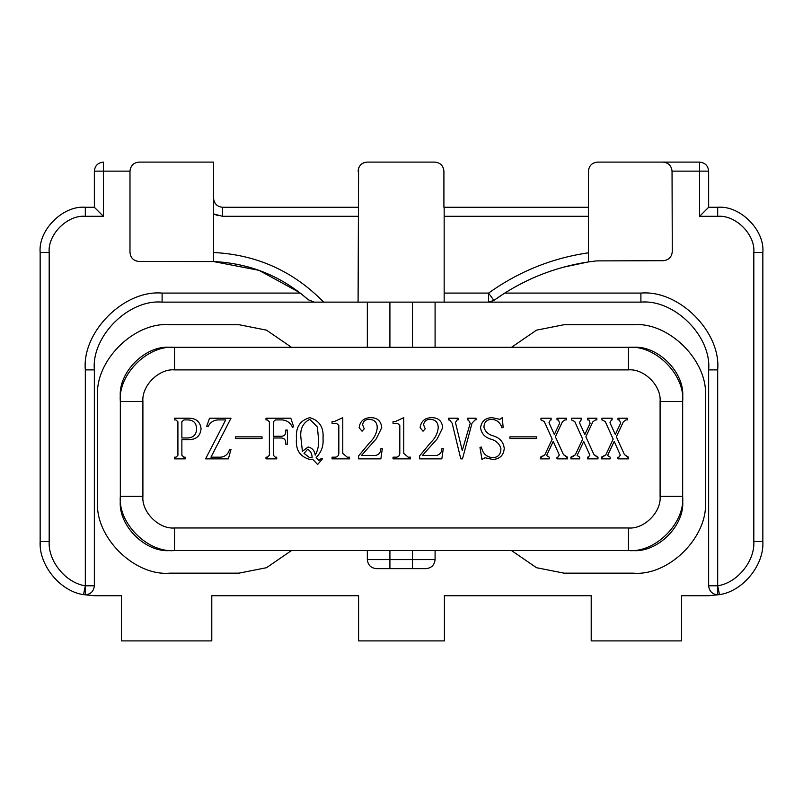 <?xml version="1.0" encoding="UTF-8"?>
<svg xmlns="http://www.w3.org/2000/svg" width="803" height="803" viewBox="0 0 803 803"><rect width="100%" height="100%" fill="white"/><g stroke="black" fill="none" stroke-linecap="round" stroke-linejoin="round"><path stroke-width="1.2" d="M162.106 293.095L162.106 302.129L323.659 302.129L162.106 302.129C128.58 299.097 91.321 336.357 94.352 369.882L94.352 585.778C93.78 591.229 90.769 594.24 85.319 594.812L83.512 594.632L85.319 585.778L85.319 369.882C81.886 331.89 124.114 289.662 162.106 293.095L300.312 293.095L308.352 299.82C281.211 276.011 249.613 263.254 213.548 261.557L259.028 270.34L299.569 292.523M672.282 251.64C671.72 257.08 668.718 260.102 663.268 260.694C668.718 260.102 671.72 257.08 672.282 251.64L672.041 171.109C671.449 165.679 668.437 162.678 663.007 162.106L699.614 162.106C705.064 162.678 708.075 165.689 708.647 171.139L708.647 207.274L717.681 207.274C740.025 205.257 764.868 230.1 762.85 252.443L762.85 541.523C764.315 565.031 742.815 591.369 719.488 594.632L717.681 594.812C712.231 594.24 709.22 591.229 708.647 585.778L708.647 369.882C711.679 336.357 674.42 299.097 640.894 302.129L488.585 302.129L640.894 302.129L640.894 293.095C678.886 289.662 721.114 331.89 717.681 369.882L717.681 585.778L719.488 594.632L708.647 595.726L719.488 594.632L717.681 594.812L717.681 585.778L708.647 585.778M213.548 261.557L213.548 162.106L139.019 162.106C133.569 162.678 130.558 165.689 129.986 171.139L129.986 252.443C130.558 257.893 133.569 260.905 139.019 261.477L213.548 261.557L213.548 252.513C256.739 254.651 293.446 271.183 323.659 302.129L358.088 302.129L358.59 168.168C360.166 164.364 363.006 162.336 367.122 162.106C361.671 162.678 358.66 165.689 358.088 171.139M588.448 171.139C589.021 165.689 592.032 162.678 597.482 162.106C592.032 162.678 589.021 165.689 588.448 171.139L588.448 261.929C553.849 267.208 522.331 280.036 493.875 300.422L504.696 293.095L640.894 293.095M708.647 207.274L699.614 216.308L699.614 162.106L597.482 162.106L663.007 162.106C668.437 162.678 671.449 165.679 672.041 171.109M204.514 162.106L139.019 162.106C133.569 162.678 130.558 165.689 129.986 171.139L103.386 171.139L103.386 216.308L85.319 216.308C67.442 214.692 47.568 234.566 49.184 252.443L49.184 541.523C47.959 561.116 65.876 583.058 85.319 585.778L85.319 594.812L83.512 594.632L94.352 595.726L83.512 594.632C60.185 591.369 38.685 565.031 40.15 541.523L40.23 544.524M434.875 162.106C440.325 162.678 443.336 165.689 443.908 171.139L443.908 207.274L443.908 171.139C443.336 165.689 440.325 162.678 434.875 162.106L367.122 162.106M358.088 302.129L444.159 302.129L444.159 207.274L588.448 207.274M663.268 260.694L596.438 260.895L588.448 261.929M444.159 293.095L488.585 293.095L493.875 300.422L488.585 302.129L444.159 302.129M588.107 261.979L563.304 267.218M527.2 280.649L516.098 286.35M213.548 198.241C214.12 203.691 217.131 206.702 222.582 207.274L358.088 207.274M94.352 595.726L121.454 595.726L121.454 640.894L211.791 640.894L211.791 595.726L358.59 595.726L358.59 640.894L358.59 595.726M358.59 640.894L444.41 640.894L444.41 595.726L591.209 595.726L591.209 640.894L681.546 640.894L681.546 595.726L708.647 595.726M444.41 640.894L444.41 595.726M94.352 171.139C94.925 165.689 97.936 162.678 103.386 162.106L103.386 171.139L94.352 171.139L94.352 207.274L85.319 207.274L85.319 216.308M49.184 541.523L40.15 541.523L40.15 252.443C38.132 230.1 62.975 205.257 85.319 207.274M129.986 252.443C130.558 257.893 133.569 260.905 139.019 261.477M435.085 559.591C434.513 565.041 431.502 568.052 426.052 568.624L376.366 568.624C370.916 568.052 367.904 565.041 367.332 559.591L435.085 559.591L435.085 550.557M435.085 347.297L435.085 302.129M367.332 559.591L367.332 550.557M367.332 347.297L367.332 302.129M314.385 302.129L308.352 299.82M103.386 216.308L94.352 207.274M602.31 457.178L605.813 454.829L613.161 439.131L605.251 421.555L601.939 419.909L601.939 418.212L612.107 418.212L612.107 419.909L611.394 419.909L609.969 422.719L615.319 434.513L620.609 423.191L619.424 419.909L617.989 419.909L617.989 418.212L627.344 418.212L627.344 419.909L625.938 419.909L623.369 421.786L616.353 436.782L624.443 454.598L628.468 457.178L628.468 458.864L617.939 458.864L617.939 457.178L618.892 457.178L620.317 455.07L614.195 441.419L607.59 455.532L610.21 457.178L610.21 458.864L601.367 458.864L601.367 457.178L605.813 454.829M571.816 457.178L575.329 454.829L582.667 439.131L574.767 421.555L571.445 419.909L571.445 418.212L581.623 418.212L581.623 419.909L580.9 419.909L579.475 422.719L584.835 434.513L590.125 423.191L588.93 419.909L587.505 419.909L587.505 418.212L596.85 418.212L596.85 419.909L595.455 419.909L592.875 421.786L585.859 436.782L593.949 454.598L597.984 457.178L597.984 458.864L587.455 458.864L587.455 457.178L588.408 457.178L589.834 455.07L583.701 441.419L577.106 455.532L579.726 457.178L579.726 458.864L570.883 458.864L570.883 457.178L575.329 454.829M541.332 457.178L544.835 454.829L552.183 439.131L544.273 421.555L540.961 419.909L540.961 418.212L551.129 418.212L551.129 419.909L550.416 419.909L548.991 422.719L554.341 434.513L559.631 423.191L558.446 419.909L557.011 419.909L557.011 418.212L566.366 418.212L566.366 419.909L564.961 419.909L562.391 421.786L555.375 436.782L563.465 454.598L567.5 457.178L567.5 458.864L556.961 458.864L556.961 457.178L557.914 457.178L559.34 455.07L553.217 441.419L546.612 455.532L549.232 457.178L549.232 458.864L540.389 458.864L540.389 457.178L544.835 454.829M481.399 447.01C482.673 453.494 486.477 457.068 492.801 457.74C498.322 457.278 501.012 454.187 500.871 448.435C499.526 443.939 496.455 440.917 491.657 439.382C485.122 437.675 481.419 433.781 480.545 427.678C481.589 421.173 485.454 417.821 492.139 417.65L499.867 419.347L502.287 417.65L503.13 427.337L501.945 427.818C500.339 422.589 496.947 419.768 491.757 419.347C486.759 419.487 484.149 422.107 483.928 427.206C485.263 431.783 488.535 434.724 493.755 436.029C500.018 438.067 503.521 442.202 504.254 448.445C503.581 455.492 499.707 459.145 492.63 459.436L485.042 457.74L481.961 459.436L479.983 447.492L481.399 447.01C482.673 453.494 486.477 457.068 492.801 457.74C498.322 457.278 501.012 454.187 500.871 448.435M475.085 419.909L472.003 423.221L462.478 458.864L460.781 458.864L452.149 423.221L449.55 419.909L448.365 419.909L448.365 418.212L458.071 418.212L458.071 419.909L457.128 419.909L455.452 422.508L462.247 450.513L470.237 423.221L468.34 419.909L467.617 419.909L467.617 418.212L476.028 418.212L476.028 419.909L475.085 419.909L472.003 423.221M437.233 438.86L422.388 455.482L436.4 455.482C439.843 454.739 441.66 452.48 441.861 448.706L443.286 448.706L441.841 458.864L419.567 458.864L419.567 455.933L430.779 442.433C435.015 438.508 437.484 433.75 438.197 428.15C438.318 422.699 435.758 419.768 430.508 419.347C426.624 419.327 424.305 421.103 423.542 424.687L425.219 428.872L423.01 431.201L420.13 427.698C420.943 421.284 424.707 417.941 431.422 417.65C438.297 417.61 442.062 420.953 442.714 427.658L437.233 438.86L422.388 455.482M399.804 425.389L397.385 423.301L393.028 423.301L393.028 421.605L395.227 421.605L403.758 417.65L403.758 453.404L408.195 457.178L410.534 457.178L410.534 458.864L393.028 458.864L393.028 457.178L395.206 457.178C398.007 457.349 399.533 456.104 399.804 453.464L399.804 425.389L397.385 423.301M376.256 438.86L361.41 455.482L375.423 455.482C378.865 454.739 380.682 452.48 380.883 448.706L382.308 448.706L380.863 458.864L358.59 458.864L358.59 455.933L369.802 442.433C374.037 438.508 376.507 433.75 377.219 428.15C377.34 422.699 374.78 419.768 369.531 419.347C365.646 419.327 363.327 421.103 362.565 424.687L364.231 428.872L362.033 431.201L359.152 427.698C359.965 421.284 363.729 417.941 370.444 417.65C377.32 417.61 381.084 420.953 381.736 427.658L376.256 438.86L361.41 455.482M338.826 425.389L336.407 423.301L332.051 423.301L332.051 421.605L334.249 421.605L342.781 417.65L342.781 453.404L347.217 457.178L349.556 457.178L349.556 458.864L332.051 458.864L332.051 457.178L334.229 457.178C337.029 457.349 338.555 456.104 338.826 453.464L338.826 425.389L336.407 423.301M296.478 438.538C295.574 427.417 299.991 420.451 309.747 417.65C319.474 420.471 323.89 427.387 323.017 438.388C323.669 445.936 321.371 452.29 316.151 457.469L318.821 460.561L321.481 458.302L322.455 458.794L317.647 464.515L312.588 459.196L309.747 459.436C299.85 456.636 295.424 449.67 296.478 438.538C295.574 427.417 299.991 420.451 309.747 417.65C319.474 420.471 323.89 427.387 323.017 438.388C323.669 445.936 321.371 452.29 316.151 457.469L318.821 460.561L321.481 458.302M285.758 443.296C285.898 439.994 284.392 438.217 281.221 437.976L273.331 437.976L273.331 455.281L275.238 457.178L276.724 457.178L276.724 458.864L265.994 458.864L265.994 457.178L267.479 457.178L269.386 455.291L269.386 421.786L267.349 419.909L265.994 419.909L265.994 418.212L290.796 418.212L293.657 426.774L292.463 427.246C290.385 422.79 286.962 420.34 282.184 419.909L275.489 419.909L273.331 421.726L273.331 436.28L281.221 436.28C284.332 436.19 285.848 434.553 285.758 431.372L285.758 430.077L287.454 430.077L287.454 444.189L285.758 444.189L285.758 443.296C285.898 439.994 284.392 438.217 281.221 437.976M220.855 457.178C225.422 456.566 228.343 453.936 229.608 449.268L230.993 449.509L228.373 458.864L205.578 458.864L225.723 419.909L217.703 419.909C213.257 420.29 210.055 422.549 208.087 426.684L206.712 426.222L209.543 418.212L230.993 418.212L210.958 457.178L220.855 457.178C225.422 456.566 228.343 453.936 229.608 449.268M188.635 418.212C195.952 418.122 200.098 421.585 201.061 428.591C200.489 435.678 196.564 439.371 189.307 439.673L181.869 439.673L181.869 455.291L183.777 457.178L185.252 457.178L185.252 458.864L174.532 458.864L174.532 457.178L176.008 457.178L177.915 455.291L177.915 421.786L175.887 419.909L174.532 419.909L174.532 418.212L188.635 418.212C195.952 418.122 200.098 421.585 201.061 428.591C200.489 435.678 196.564 439.371 189.307 439.673M628.468 527.972L628.468 550.557L174.532 550.557C147.712 552.976 117.9 523.175 120.33 496.354L120.33 401.5C117.9 374.68 147.712 344.878 174.532 347.297L628.468 347.297C655.288 344.878 685.1 374.68 682.67 401.5L682.67 496.354C685.1 523.175 655.288 552.976 628.468 550.557L632.985 550.557C657.577 552.775 684.899 525.453 682.67 500.871L682.67 496.354L660.096 496.354L660.096 401.5C661.501 385.862 644.116 368.467 628.468 369.882L174.532 369.882C158.884 368.467 141.499 385.862 142.904 401.5L142.904 496.354C141.499 511.993 158.884 529.388 174.532 527.972L628.468 527.972C644.116 529.388 661.501 511.993 660.096 496.354M174.532 527.972L174.532 550.557L170.015 550.557C145.423 552.775 118.101 525.453 120.33 500.871L120.33 496.354L142.904 496.354M142.904 401.5L120.33 401.5L120.33 396.983C118.101 372.401 145.423 345.079 170.015 347.297L174.532 347.297L174.532 369.882M291.489 347.297L266.486 330.143L239.003 324.713L266.486 330.143L291.489 347.297M169.895 324.713C134.141 321.481 94.393 361.23 97.625 396.983C94.393 361.23 134.141 321.481 169.895 324.713L239.003 324.713M97.625 500.871C94.393 536.625 134.141 576.373 169.895 573.141C134.141 576.373 94.393 536.625 97.625 500.871L97.625 396.983M239.003 573.141L266.486 567.711L291.489 550.557L266.486 567.711L239.003 573.141L169.895 573.141M628.468 369.882L628.468 347.297L632.985 347.297C657.577 345.079 684.899 372.401 682.67 396.983L682.67 401.5L660.096 401.5M511.511 550.557L536.514 567.711L563.997 573.141L536.514 567.711L511.511 550.557M633.105 573.141C668.859 576.373 708.607 536.625 705.375 500.871C708.607 536.625 668.859 576.373 633.105 573.141L563.997 573.141M705.375 396.983C708.607 361.23 668.859 321.481 633.105 324.713C668.859 321.481 708.607 361.23 705.375 396.983L705.375 500.871M563.997 324.713L536.514 330.143L511.511 347.297L536.514 330.143L563.997 324.713L633.105 324.713M187.691 437.976C193.483 437.655 196.444 434.604 196.544 428.832C196.414 422.81 193.302 419.839 187.219 419.909L183.967 419.909L181.869 421.736L181.869 437.976L187.691 437.976M196.544 428.832C196.414 422.81 193.302 419.839 187.219 419.909M183.967 419.909L181.869 421.736M262.039 438.538L235.5 438.538L235.5 436.852L262.039 436.852L262.039 438.538M275.489 419.909L273.331 421.726M312.588 459.196L309.747 459.436M312.126 457.499C311.996 453.635 310.5 450.895 307.619 449.268L304.056 453.384L309.747 457.74L312.126 457.499M308.091 447.01C312.166 447.883 314.535 450.573 315.208 455.11C318.008 450.112 319.112 444.611 318.5 438.599L317.356 426.945L309.747 419.347C302.661 423.051 299.75 429.464 301.005 438.599L302.4 451.296L308.091 447.01L302.4 451.296M304.056 453.384L309.747 457.74M318.5 438.599L317.356 426.945L309.747 419.347M342.781 453.404L347.217 457.178M358.59 455.933L369.802 442.433C374.037 438.508 376.507 433.75 377.219 428.15C377.34 422.699 374.78 419.768 369.531 419.347M362.033 431.201L359.152 427.698M403.758 453.404L408.195 457.178M419.567 455.933L430.779 442.433C435.015 438.508 437.484 433.75 438.197 428.15C438.318 422.699 435.758 419.768 430.508 419.347M423.01 431.201L420.13 427.698M485.042 457.74L481.961 459.436M483.928 427.206C485.263 431.783 488.535 434.724 493.755 436.029C500.018 438.067 503.521 442.202 504.254 448.445M491.657 439.382C485.122 437.675 481.419 433.781 480.545 427.678M536.444 438.538L509.905 438.538L509.905 436.852L536.444 436.852L536.444 438.538M557.914 457.178L559.34 455.07M563.465 454.598L566.777 457.178M588.408 457.178L589.834 455.07M593.949 454.598L597.271 457.178M618.892 457.178L620.317 455.07M624.443 454.598L627.755 457.178M218.105 215.746L213.548 213.889L222.582 216.308L222.582 207.274M717.681 585.778C737.124 583.058 755.041 561.116 753.816 541.523L753.816 252.443C755.432 234.566 735.558 214.692 717.681 216.308L699.614 216.308M708.647 171.139L672.041 171.139M412.501 568.624L412.501 550.557M412.501 347.297L412.501 302.129M389.917 568.624L389.917 550.557M389.917 347.297L389.917 302.129M358.088 216.308L222.582 216.308M488.585 302.129L488.585 293.095C518.618 271.595 551.902 258.154 588.448 252.804M588.448 216.308L444.159 216.308M717.681 369.882L708.647 369.882M753.816 541.523L762.85 541.523M753.816 252.443L762.85 252.443M717.681 216.308L717.681 207.274M94.352 369.882L85.319 369.882M94.352 585.778L85.319 585.778M40.15 252.443L49.184 252.443"/></g></svg>
